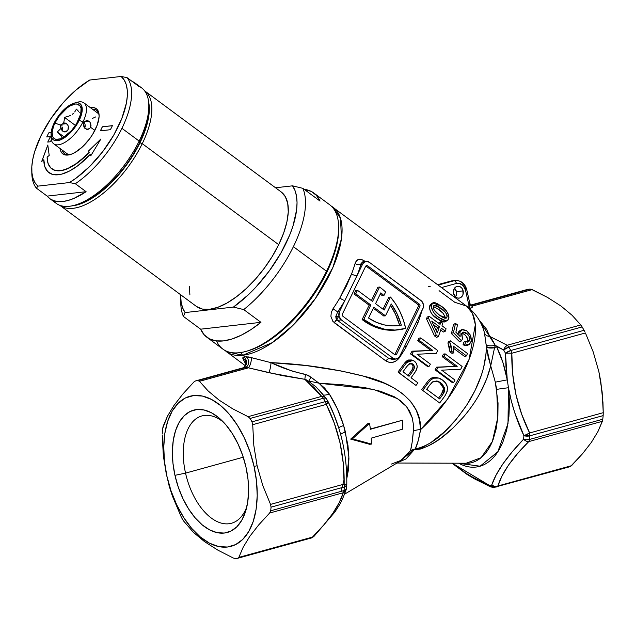 <?xml version="1.0" encoding="UTF-8"?>
<svg xmlns="http://www.w3.org/2000/svg" width="635" height="635" viewBox="0 0 635 635"><rect width="100%" height="100%" fill="white"/><g stroke="black" fill="none" stroke-linecap="round" stroke-linejoin="round"><path stroke-width="0.95" d="M71.628 205.923L80.653 203.843L89.575 199.684L98.933 193.5L108.379 185.547L117.538 176.117L126.071 165.576L133.644 154.337L139.962 142.819L144.788 131.469L147.931 120.729L149.281 111.006L148.622 101.925A69.429 30.996 126.5 0 1 139.962 142.819L142.256 143.661A71.223 31.798 -53.5 0 0 144.637 90.853A71.223 31.798 126.5 0 1 144.756 90.94A71.223 31.798 126.5 0 1 142.256 143.661L278.702 244.673A71.223 31.798 -53.5 0 0 281.202 191.96L144.756 90.94M180.61 296.458L180.761 303.022A89.773 40.084 -53.5 0 0 183.412 316.436L185.102 312.571A83.788 37.409 126.5 0 1 180.61 296.458A83.788 37.409 126.5 0 1 180.602 294.719L181.158 302.371L182.666 307.959L185.102 312.571L233.434 307.086L248.372 294.735L255.667 287.385L269.303 270.907L280.924 253L289.774 234.847L292.973 226.044L296.632 209.74L297.045 202.501L296.489 196.04L294.981 190.452L292.537 185.833L275.534 187.769L292.537 185.833A83.788 37.409 126.5 0 1 233.434 307.086L243.737 309.586L260.953 322.334A89.773 40.084 126.5 0 1 206.923 337.288A89.773 40.084 126.5 0 1 200.628 329.184L183.412 316.436A89.773 40.084 126.5 0 1 180.792 299.593M206.923 337.288L222.845 349.083A89.773 40.084 -53.5 0 0 326.541 271.224L326.827 272.288A87.979 39.283 -53.5 0 0 338.685 228.267L338.638 226.298A89.773 40.084 126.5 0 1 326.541 271.224A89.773 40.084 -53.5 0 0 329.692 204.772L313.761 192.984A89.773 40.084 126.5 0 1 320.056 201.089L302.839 188.341A89.773 40.084 126.5 0 1 293.394 246.682L326.541 271.224L293.394 246.682A89.773 40.084 126.5 0 1 243.737 309.586L260.953 322.334L250.952 329.613L241.197 335.224L231.934 339.026L223.401 340.916L215.829 340.852L209.399 338.828L204.295 334.907L200.628 329.184L260.953 322.334L200.628 329.184L183.412 316.436L185.102 312.571L233.434 307.086L243.737 309.586A89.773 40.084 -53.5 0 0 293.394 246.682A89.773 40.084 -53.5 0 0 302.839 188.341L292.537 185.833L302.839 188.341L320.056 201.089L316.397 195.366L311.285 191.445L304.173 189.333A89.773 40.084 126.5 0 1 313.761 192.984M60 205.43L196.445 306.443A71.223 31.798 -53.5 0 0 278.702 244.673L142.256 143.661A71.223 31.798 126.5 0 1 60 205.43A71.223 31.798 126.5 0 1 59.88 205.335A71.223 31.798 -53.5 0 0 142.256 143.661L139.962 142.819A69.429 30.996 126.5 0 1 71.628 205.915M281.162 191.929L285.345 196.699L287.742 203.494L288.266 212.042L286.885 222.012L283.654 233.037L278.702 244.673L272.217 256.492L264.454 268.026L255.699 278.836L246.301 288.512L236.609 296.672L227.012 303.014L217.861 307.284L209.518 309.324L202.303 309.047L196.485 306.475M189.897 294.918L189.381 286.369M338.677 228.211L338.074 237.942L336.931 244.3L332.938 257.913L330.137 265.041L323.04 279.598L309.221 301.133L292.679 320.675L280.829 331.74L274.828 336.526L262.969 344.353L257.215 347.329L247.888 350.837M246.047 351.361L247.944 350.822A87.979 39.283 -53.5 0 0 326.827 272.288L326.541 271.224A89.773 40.084 126.5 0 1 246.047 351.361A89.773 40.084 126.5 0 1 216.543 340.947M70.747 154.424A26.932 12.025 126.5 0 1 64.405 153.583A26.932 12.025 126.5 0 1 62.119 150.027A26.932 12.025 -53.5 0 0 70.739 154.424M95.313 129.508A28.13 12.557 126.5 0 1 70.096 154.615A28.13 12.557 126.5 0 1 60.119 148.55L61.19 152.035L62.849 153.916L65.143 154.932L67.993 155.043L71.287 154.234L74.898 152.551L82.518 146.82L89.686 138.732L92.758 134.175L97.274 124.912L99.092 116.618L98.885 113.244L97.941 110.561L96.29 108.672L93.988 107.656L90.392 107.664A28.13 12.557 126.5 0 1 99.108 115.435A28.13 12.557 126.5 0 1 95.313 129.508M49.744 198.58L56.197 203.359A71.819 32.067 -53.5 0 0 139.152 141.073L139.629 142.851A68.826 30.734 -53.5 0 0 148.907 108.41L148.828 105.132A71.819 32.067 126.5 0 1 139.152 141.073A71.819 32.067 -53.5 0 0 141.668 87.916L135.215 83.129A71.819 32.067 126.5 0 1 137.803 85.598L127.048 77.637A71.819 32.067 126.5 0 1 121.936 128.326L139.152 141.073L121.936 128.326A71.819 32.067 126.5 0 1 75.327 183.721L86.09 191.691A71.819 32.067 126.5 0 1 49.744 198.58A71.819 32.067 126.5 0 1 47.149 196.112L36.393 188.143L37.989 186.126A68.826 30.734 126.5 0 1 31.75 170.109A68.826 30.734 126.5 0 1 41.029 135.668A68.826 30.734 126.5 0 1 89.702 80.034L76.025 89.995L62.643 103.354L50.649 119.007L41.029 135.668L34.576 151.971L32.718 159.568L31.821 166.576L31.917 172.863L32.988 178.284L35.028 182.737L37.989 186.126L69.429 182.555L76.232 178.062L89.908 166.275L102.727 151.622L113.649 135.295L121.769 118.642L126.421 103.021L127.31 96.012L127.214 89.733L126.143 84.312L124.103 79.859L121.142 76.47L89.702 80.034L121.142 76.47A68.826 30.734 126.5 0 1 118.102 126.921A68.826 30.734 126.5 0 1 69.429 182.555L75.327 183.721A71.819 32.067 -53.5 0 0 121.936 128.326A71.819 32.067 -53.5 0 0 127.048 77.637L121.142 76.47L127.048 77.637L137.803 85.598L134.81 82.844L132.096 81.375A71.819 32.067 126.5 0 1 135.215 83.129M137.208 85.669A71.819 32.067 126.5 0 1 148.828 105.132M31.75 170.109L31.821 173.395A71.819 32.067 -53.5 0 0 36.393 188.143A71.819 32.067 126.5 0 1 31.821 171.712M92.385 109.141A26.932 12.025 126.5 0 1 96.456 110.284A26.932 12.025 126.5 0 1 99.108 116.11A26.932 12.025 -53.5 0 0 92.385 109.141M51.364 139.795L50.403 141.764L47.72 142.073L50.427 136.509L46.744 136.93L48.712 132.89L51.133 132.612L48.712 132.89L46.744 136.93L50.475 136.541L47.72 142.073L50.403 141.764L51.364 139.795M47.72 171.593L44.839 166.648L43.847 159.782L41.719 161.401L47.8 145.034L49.205 155.448L47.125 157.099A46.68 20.844 126.5 0 0 51.784 168.815L54.872 170.347L57.483 170.807L60.404 170.736L66.977 168.973L77.994 162.568L89.218 152.36L88.598 151.011L89.178 152.329A46.68 20.844 126.5 0 1 51.784 168.815L51.832 168.846A46.68 20.844 -53.5 0 0 51.832 168.846A46.68 20.844 -53.5 0 0 89.218 152.36L88.559 150.979L100.886 139.001L90.773 155.829L90.162 154.488L77.787 165.735L69.572 170.982L61.889 174.069L58.388 174.744L52.292 174.323L47.673 171.561L44.791 166.616L43.799 159.75L41.719 161.401L47.8 145.034L49.205 155.448L47.125 157.099L48.03 163.33L50.641 167.815L54.824 170.315L60.357 170.704L63.532 170.085L70.501 167.291L74.192 165.14L85.495 156.083L89.178 152.329L88.559 150.979L100.886 139.001L90.773 155.829L90.162 154.488A51.475 22.979 126.5 0 1 48.943 172.664A51.475 22.979 126.5 0 1 43.799 159.75L43.847 159.782A51.475 22.979 -53.5 0 0 48.966 172.688L48.982 172.696M102.338 126.802L112.387 125.659L110.419 129.707L100.362 130.842L102.338 126.802L112.387 125.659L110.419 129.707L100.362 130.842L102.338 126.802M148.9 108.22L147.534 120.952L144.415 131.604L139.629 142.851L133.358 154.273L125.857 165.417L117.396 175.871L108.315 185.214L98.949 193.103L89.67 199.231L77.732 204.343M74.755 205.184L77.914 204.295A68.826 30.734 -53.5 0 0 139.629 142.851L139.152 141.073A71.819 32.067 126.5 0 1 74.755 205.184A71.819 32.067 126.5 0 1 53.308 200.517M75.327 183.721L86.09 191.691L47.149 196.112L36.393 188.143L37.989 186.126L69.429 182.555L75.327 183.721M47.149 196.112L50.141 198.866L53.808 200.7L58.095 201.573L62.928 201.478L68.231 200.422L73.922 198.414L86.09 191.691L47.149 196.112M112.371 125.698L102.378 126.833L100.425 130.834L102.378 126.833L112.371 125.698M47.808 145.137L41.799 161.338L47.808 145.137M51.133 132.651L48.76 132.921L51.133 132.651M75.692 102.814A25.44 11.359 126.5 0 1 83.939 102.886A25.44 11.359 126.5 0 1 83.05 121.714A25.44 11.359 -53.5 0 0 77.367 102.243L74.208 103.132A22.447 10.017 126.5 0 1 79.224 120.309L84.122 122.507L86.265 120.539L87.63 120.507L90.106 122.333L91.011 125.659L90.583 127.286L89.598 128.564L87.717 129.373M90.829 123.92L90.583 127.286L89.598 128.564L86.693 129.334L84.217 127.5L83.653 125.897L84.122 122.507L79.224 120.309A22.447 10.017 126.5 0 1 61.944 139.216A22.447 10.017 126.5 0 1 51.062 134.39A22.447 10.017 126.5 0 1 54.086 123.166L52.522 126.833L51.07 133.445L51.991 138.279L53.316 139.787L55.142 140.597L57.42 140.684L60.047 140.041L65.961 136.7L74.732 127.667L79.224 120.309L80.78 116.642L82.232 110.022L81.312 105.188L79.994 103.688L78.161 102.878L75.89 102.791L73.263 103.434L67.35 106.775L61.333 112.395L54.086 123.166A22.447 10.017 126.5 0 1 74.208 103.132M66.58 123.682A4.493 3.707 -96.5 0 1 68.382 128.508A4.493 3.707 -96.5 0 1 65.238 131.929A4.493 3.707 -96.5 0 1 62.889 131.255L65.707 131.834L67.961 129.857L68.318 126.476L67.675 124.881L65.881 123.269L63.611 123.142L60.666 125.174L61.111 128.278L57.364 131.937L61.428 136.327L62.182 138.271L61.428 136.327L57.364 131.937L61.111 128.278L62.889 131.255A4.493 3.707 -96.5 0 1 61.111 128.278L60.452 126.817L60.666 125.174L54.928 123.071L60.666 125.174L63.611 123.142L64.206 120.285L63.611 123.142A4.493 3.707 -96.5 0 1 64.222 123.007A4.493 3.707 -96.5 0 1 66.58 123.682L61.349 124.269L66.58 123.682M62 125.532L60.936 124.317L62 125.532M62.095 130.524L62.563 127.119M84.638 128.103A4.493 3.707 83.5 0 0 84.114 122.531L84.431 122.976M88.217 129.278L85.28 128.714L84.217 127.5L83.629 124.15L84.122 122.507L86.265 120.539L88.979 121.134L84.685 121.626L88.979 121.134L90.106 122.333M78.383 120.404A20.947 9.35 126.5 0 1 59.603 139.105A20.947 9.35 126.5 0 1 54.928 123.071L59.118 116.197L67.302 107.775L70.128 105.91L75.271 104.053L77.399 104.132L80.335 106.291L81.042 108.291L80.788 113.736L76.478 123.881L71.62 130.453L63.182 137.565L60.492 138.819L55.912 139.335L54.205 138.581L52.967 137.176L52.11 132.667L53.467 126.492L54.928 123.071A20.947 9.35 126.5 0 1 71.049 105.418A20.947 9.35 126.5 0 1 81.209 109.926A20.947 9.35 126.5 0 1 78.383 120.404M90.583 127.286L94.845 130.445L90.583 127.286M51.062 134.39L51.133 137.676A25.44 11.359 -53.5 0 0 63.468 143.145A25.44 11.359 -53.5 0 0 83.05 121.714A25.44 11.359 126.5 0 1 53.673 143.772A25.44 11.359 126.5 0 1 51.197 135.906M92.392 118.451L95.663 116.927M64.468 117.348L64.206 120.285L64.468 117.348L68.588 116.229L64.468 117.348L75.454 125.484L64.468 117.348M70.453 115.427L68.588 116.229L70.453 115.427M73.557 113.276L72.12 114.443L73.557 113.276M76.398 109.109L74.724 111.974L76.398 109.109L78.788 111.546L76.398 109.109M79.748 112.609L80.391 113.395M64.167 136.969L57.364 131.937L64.167 136.969M85.074 124.579L84.717 127.952M430.165 286.409L428.601 286.575M326.215 398.423L316.087 386.921L306.872 380.048L304.816 379.309L321.707 396.375A5.985 3.342 74.6 0 1 323.35 398.264A5.985 3.342 -105.4 0 0 321.707 396.375L248.087 416.671L250.047 418.465L323.35 398.264A91.273 51.006 74.6 0 1 325.295 401.637L326.334 404.384A5.985 3.342 -105.4 0 0 325.295 401.637L251.992 421.838L252.714 424.68L326.334 404.384C338.59 429.077 344.527 455.652 344.154 484.1L344.36 486.95A5.985 3.342 -105.4 0 0 344.154 484.1L270.534 504.396L271.066 507.151L344.36 486.95A91.273 51.006 74.6 0 1 343.987 490.585A5.985 3.342 74.6 0 1 343.249 492.736A5.985 3.342 -105.4 0 0 343.987 490.585L270.685 510.786L343.987 490.585A91.273 51.006 -105.4 0 0 344.36 486.95L271.066 507.151A91.273 51.006 74.6 0 1 270.685 510.786L269.629 513.032L343.249 492.736C339.344 505.754 329.073 520.541 312.444 537.107A5.985 3.342 74.6 0 1 311.229 538.02A5.985 3.342 74.6 0 1 311.015 538.067A5.985 3.342 -105.4 0 0 311.229 538.02A5.985 3.342 -105.4 0 0 312.444 537.107L238.823 557.395L312.444 537.107L323.612 525.137L332.692 513.564L339.169 502.722L343.249 492.736L269.629 513.032L258.699 524.915L249.761 536.385L243.149 547.291L238.823 557.395L237.72 558.268A91.273 51.006 74.6 0 1 235.387 558.53L233.299 558.022L217.964 550.196L204.549 541.647L193.429 532.368L183.348 520.7A91.273 51.006 74.6 0 1 181.404 517.327L172.339 495.879L169.18 486.045L166.918 476.242A77.803 43.482 74.6 0 1 193.556 395.565A77.803 43.482 74.6 0 1 254.048 466.352L257.104 465.78L253.817 445.413L252.714 424.68L253.817 445.413L257.104 465.78L262.819 485.608L270.534 504.396L262.819 485.608L257.104 465.78L254.048 466.352A77.803 43.482 74.6 0 1 227.409 547.029A77.803 43.482 74.6 0 1 166.918 476.242L169.18 486.045L172.339 495.879L181.404 517.327A91.273 51.006 -105.4 0 0 183.348 520.7L193.429 532.368L204.549 541.647L217.964 550.196L233.299 558.022L235.387 558.53A91.273 51.006 -105.4 0 0 237.72 558.268L238.823 557.395L243.149 547.291L249.761 536.385L258.699 524.915L269.629 513.032L270.685 510.786A91.273 51.006 -105.4 0 0 271.066 507.151L270.534 504.396L344.154 484.1L343.273 463.352L340.05 442.793L334.264 423.085L326.334 404.384L252.714 424.68L251.992 421.838A91.273 51.006 -105.4 0 0 250.047 418.465A91.273 51.006 74.6 0 1 251.992 421.838L325.295 401.637A91.273 51.006 -105.4 0 0 323.35 398.264L250.047 418.465L248.087 416.671L232.688 408.805L219.186 400.185L208.177 390.977L199.469 381.317L208.177 390.977L219.186 400.185L232.688 408.805L248.087 416.671L321.707 396.375L314.23 387.675L304.816 379.309L282.107 375.571L248.46 367.816L199.469 381.317L198.009 380.635A91.273 51.006 -105.4 0 0 195.683 380.897L242.737 367.927L195.683 380.897A91.273 51.006 74.6 0 1 198.009 380.635L242.737 367.927A5.985 5.128 81.8 0 0 246.467 363.101A5.985 5.128 81.8 0 0 243.896 357.053L242.864 358.521A5.985 5.58 165.6 0 1 245.959 362.22A5.985 5.58 -14.4 0 0 242.864 358.521L245.896 364.474L242.864 358.521L242.895 357.568L245.007 356.91L242.768 355.259A2.992 2.469 -96.5 0 1 241.53 352.393A2.992 2.469 83.5 0 0 242.768 355.259L272.304 342.63L293.306 324.993L315.293 298.633L332.891 267.462L341.455 238.752L340.503 218.329L333.129 207.32A89.773 40.084 126.5 0 1 321.77 288.727A89.773 40.084 126.5 0 1 242.768 355.259L245.007 356.91L248.476 356.933L270.915 362.641L305.935 365.514L340.86 370.911L363.172 376.055L384.302 383.222L394.113 388.017L403.058 394.002L410.599 401.36L416.187 410.115L419.473 419.775L420.537 429.681A89.773 40.084 -53.5 0 0 466.566 306.11L472.361 313.158L475.345 324.596L469.114 359.339L447.469 399.209L420.537 429.681A11.97 6.818 4 0 0 413.337 431.165L413.369 424.323L412.163 417.497L409.559 411.083L405.511 405.328L400.296 400.566L394.2 396.716L380.54 391.295L365.847 387.858L342.876 384.794L318.96 383.183L308.38 375.349L292.14 371.086L270.915 362.641C302.443 363.982 333.192 368.451 363.172 376.055C391.668 382.349 421.886 400.653 420.537 429.681L418.211 440.706L415.258 449.016L419.124 448.58L423.212 446.969L430.744 442.682L444.222 432.03L456.168 419.433L466.511 405.455L475.012 390.557L481.33 375.349L483.592 367.744L486.108 353.123L486.339 346.226L484.537 333.105C481.711 322.191 475.718 313.19 466.566 306.11L331.287 206.105M495.34 487.093A5.985 4.945 -96.5 0 1 494.689 487.212A5.985 4.945 -96.5 0 1 490.545 485.323A88.281 49.332 74.6 0 1 489.41 485.426A5.985 4.929 85.8 0 0 493.355 487.339M339.447 311.666L337.709 311.864L335.78 316.532L338.971 316.166A5.985 4.945 -96.5 0 1 339.447 311.666L344.876 300.538A93.964 41.958 126.5 0 1 337.709 311.864L339.447 311.666L338.971 316.166L335.78 316.532L336.098 318.651L337.391 320.342L341.289 319.905A5.985 4.945 -96.5 0 1 338.971 316.166L341.289 319.905L337.391 320.342L389.041 358.584L392.692 359.426L389.041 358.584L392.946 358.14L389.041 358.584A4.191 1.873 -53.5 0 0 385.882 360.926L332.907 321.445L330.906 316.349L331.295 312.468L332.97 308.824A89.773 40.084 -53.5 0 0 339.82 298.005L346.464 285.98L351.576 273.891A89.773 40.084 -53.5 0 0 355.092 263.454L356.481 260.802L358.664 259.397L361.402 259.429L364.347 260.898A4.191 1.873 -53.5 0 0 364.284 261.636A4.191 1.873 126.5 0 1 364.347 260.898C359.783 258.096 356.695 258.945 355.092 263.454A4.191 2.413 -164 0 0 360.855 264.374A93.964 41.958 126.5 0 1 357.18 275.296L362.601 264.176L360.855 264.374L362.601 264.176A5.985 4.945 -96.5 0 1 366.228 261.414A5.985 4.945 -96.5 0 1 369.364 262.311L421.021 300.553A5.985 4.945 -96.5 0 1 422.862 308.793L417.433 319.913L423.259 307.745L423.339 304.284L421.807 301.268L369.364 262.311L366.562 261.39L363.871 262.485L362.601 264.176L339.447 311.666M454.112 287.901L456.43 291.64L463.137 290.878A5.985 4.945 -96.5 0 1 459.026 298.14A5.985 4.945 -96.5 0 1 453.565 293.513L454.049 289.012L455.319 287.322L457.049 286.369L459.923 286.615L461.605 287.861L462.788 289.766L463.05 294.338L462.089 296.307L459.653 298.021L457.724 298.085L455.89 297.243L453.565 293.513A5.985 4.945 -96.5 0 1 457.676 286.25A5.985 4.945 -96.5 0 1 463.137 290.878L456.43 291.64A5.985 4.945 83.5 0 0 454.501 288.226M223.576 422.259A55.666 31.107 -105.4 0 0 191.206 423.632A55.666 31.107 -105.4 0 0 185.539 473.123L174.958 475.329A63.444 35.457 74.6 0 1 182.356 417.743A63.444 35.457 74.6 0 1 221.059 419.759A63.444 35.457 74.6 0 1 246.007 467.265L248.015 479.393L248.587 491.204L247.69 502.253L245.364 512.112L241.697 520.398L236.831 526.804L230.949 531.074L224.29 533.051L217.091 532.646L209.645 529.892L202.224 524.883L195.128 517.811L188.619 508.96L182.943 498.658L178.332 487.299L174.958 475.329L172.95 463.209L172.379 451.39L173.276 440.341L175.601 430.482L179.268 422.196L184.134 415.79L190.016 411.52L196.683 409.543L203.875 409.948L211.328 412.702L218.742 417.711L225.846 424.783L232.354 433.642L238.022 443.944L242.633 455.295L246.007 467.265A63.444 35.457 74.6 0 1 245.975 510.135A63.444 35.457 74.6 0 1 210.439 530.296A63.444 35.457 74.6 0 1 174.958 475.329L185.539 473.123A55.666 31.107 74.6 0 1 201.914 415.925A55.666 31.107 74.6 0 1 223.576 422.267M243.268 457.208L185.539 473.123L243.268 457.208M602.528 420.648L598.019 431.419L591.407 442.325L582.47 453.803L570.476 466.503M603.218 414.504L603.147 415.615A91.273 51.006 74.6 0 1 602.766 419.251A91.273 51.006 -105.4 0 0 603.147 415.615L529.844 435.816A91.273 51.006 74.6 0 1 529.463 439.46L602.766 419.251L529.463 439.46A91.273 51.006 -105.4 0 0 529.844 435.816L603.147 415.615L603.25 412.679L529.63 432.975L521.7 414.274L515.914 394.565L512.691 374.007L511.81 353.258L585.43 332.962L593.185 351.869L598.853 371.57L600.805 381.73L602.948 402.392L603.25 412.679L529.63 432.975C517.374 408.281 511.429 381.706 511.81 353.258L585.43 332.962L593.185 351.869L598.853 371.57L602.155 392.065L603.25 412.679M584.914 331.891L584.073 330.303L584.914 331.891M581.573 326.033L582.128 326.93A91.273 51.006 74.6 0 1 584.073 330.303A91.273 51.006 -105.4 0 0 582.128 326.93L508.825 347.131A91.273 51.006 74.6 0 1 510.778 350.504L584.073 330.303L510.778 350.504A91.273 51.006 -105.4 0 0 508.825 347.131L582.128 326.93L580.811 324.953L507.19 345.249L489.656 336.375L486.664 329.359L478.83 319.588M531.281 289.258L547.584 297.474L561.086 306.094L572.095 315.301L580.811 324.953L507.19 345.249L489.656 336.375A5.985 5.175 -15.8 0 1 484.465 332.811M528.923 289.203A91.273 51.006 74.6 0 1 530.09 289.1A91.273 51.006 -105.4 0 0 528.923 289.203A91.273 51.006 -105.4 0 0 527.764 289.362L470.773 305.07L527.764 289.362A91.273 51.006 74.6 0 1 528.923 289.203M394.732 354.655A1.794 1.484 83.5 0 0 395.018 354.235L396.7 354.044L395.018 354.235L418.171 306.753L419.846 306.562L396.7 354.044A1.794 1.484 -96.5 0 1 394.668 354.608L343.019 316.365A1.794 1.484 -96.5 0 1 342.463 313.896L365.609 266.406A1.794 1.484 -96.5 0 1 367.641 265.851L365.966 266.033A1.794 1.484 83.5 0 0 365.903 265.994M331.335 206.153A89.773 40.084 126.5 0 1 333.129 207.32M438.579 378.071L432.284 377.722L433.586 378.19C436.912 377.301 439.912 377.944 442.579 380.119L445.572 383.064L447.405 387.04L447.127 391.66L444.897 395.891A92.773 41.418 -53.5 0 1 439.674 402.971L422.688 390.398L439.674 402.971A92.773 41.418 -53.5 0 0 444.897 395.891C448.889 389.438 448.119 384.175 442.579 380.119L438.579 378.071L433.586 378.19L430.403 380.254L429.165 379.69L432.284 377.722L433.586 378.19L430.403 380.254L427.688 383.643L426.529 382.961L429.165 379.69L430.403 380.254L427.688 383.643A92.773 41.418 126.5 0 1 422.688 390.398L421.696 389.501L422.688 390.398A92.773 41.418 -53.5 0 0 427.688 383.643L426.529 382.961A89.773 40.084 126.5 0 1 421.696 389.501A89.773 40.084 -53.5 0 0 426.529 382.961L429.165 379.69L431.443 378.063L434.665 377.309L437.856 377.896M451.223 366.641L436.634 367.149L457.208 366.331L443.873 356.457A92.773 41.418 -53.5 0 0 445.111 353.854A92.773 41.418 126.5 0 1 443.873 356.457L442.19 356.656A89.773 40.084 -53.5 0 0 443.397 354.132A89.773 40.084 126.5 0 1 442.19 356.656L455.39 366.427L442.19 356.656L443.873 356.457L457.208 366.331L438.134 367.3A92.773 41.418 126.5 0 1 436.499 370.094L435.062 369.848L436.499 370.094A92.773 41.418 -53.5 0 0 438.134 367.3L436.634 367.149A89.773 40.084 126.5 0 1 435.062 369.848L452.041 382.421L453.485 382.667L452.041 382.421L435.062 369.848A89.773 40.084 -53.5 0 0 436.634 367.149L449.596 366.72M459.089 369.403L453.43 369.594L460.764 369.221A92.773 41.418 -53.5 0 0 462.097 366.427L445.111 353.854L443.397 354.132L445.111 353.854L462.097 366.427A92.773 41.418 -53.5 0 1 460.764 369.221L459.089 369.403M447.929 343.067A89.773 40.084 -53.5 0 0 448.485 341.543A89.773 40.084 126.5 0 1 447.929 343.067L449.802 342.424L451.763 351.409L453.779 352.893L453.239 346.083L466.527 355.917L464.669 356.537L453.668 348.393L464.669 356.537L466.527 355.917A92.773 41.418 -53.5 0 0 467.423 353.473L450.374 340.844L448.485 341.543L450.374 340.844A92.773 41.418 126.5 0 1 449.802 342.424A92.773 41.418 -53.5 0 0 450.374 340.844L467.423 353.473A92.773 41.418 -53.5 0 1 466.527 355.917L453.239 346.083L453.779 352.893L451.985 353.354L449.969 351.861L449.509 347.345L447.929 343.067L449.802 342.424L450.326 343.448L451.35 346.781L451.763 351.409L449.969 351.861L451.763 351.409L453.779 352.893L451.985 353.354L449.969 351.861L447.929 343.067M467.416 345.392L463.058 344.853L463.558 342.321L465.542 341.344L463.558 342.321L463.058 344.853L465.018 343.956L469.249 344.495L471.384 341.36L470.329 335.034L466.59 330.676L461.581 329.66L459.97 332.248L460.153 336.582L455.859 332.184A92.773 41.418 -53.5 0 0 457.446 324.842L455.454 323.366L453.414 324.636A89.773 40.084 126.5 0 1 451.39 333.542A89.773 40.084 -53.5 0 0 453.414 324.636L455.454 323.366A92.773 41.418 126.5 0 1 453.366 332.573L461.558 340.884L462.439 338.868L461.669 334.216L462.844 332.327L466.36 333.145C468.813 334.986 469.916 337.304 469.67 340.098L468.519 341.757L465.542 341.344L465.018 343.956L463.058 344.853L466.169 345.757L468.574 344.36M457.811 334.32L458.541 331.859L460.391 330.565M467.122 342.336L467.662 341.193C467.884 338.471 466.773 336.201 464.328 334.359L466.36 333.145L464.844 332.28L463.399 332.113L461.915 333.454L462.439 338.868L461.558 340.884L453.366 332.573L451.39 333.542L459.605 341.797L461.558 340.884L459.605 341.797L451.39 333.542L453.366 332.573A92.773 41.418 -53.5 0 0 455.454 323.366L457.446 324.842A92.773 41.418 -53.5 0 1 455.859 332.184L460.153 336.582L459.97 332.248L457.954 333.359L459.97 332.248L462.383 329.335L466.59 330.676L470.725 335.836L471.519 340.646L469.114 344.559L465.018 343.956L465.542 341.344C467.598 342.487 468.971 342.074 469.67 340.098L467.662 341.193L467.693 339.376L465.796 335.693L463.574 333.859L461.375 333.304M412.869 360.418L411.48 359.981L405.495 361.974L406.733 362.537L404.471 365.458L403.304 364.8L405.495 361.974L406.733 362.537C409.289 359.886 411.909 359.474 414.599 361.307L416.52 363.545L417.251 366.593L416.409 369.8L414.711 372.689A92.773 41.418 -53.5 0 1 411.043 377.762L417.949 382.873A92.773 41.418 -53.5 0 1 415.996 385.445L399.018 372.872A92.773 41.418 -53.5 0 0 404.471 365.458A92.773 41.418 126.5 0 1 399.018 372.872L398.018 371.975A89.773 40.084 -53.5 0 0 403.304 364.8A89.773 40.084 126.5 0 1 398.018 371.975L415.996 385.445A92.773 41.418 -53.5 0 0 417.949 382.873L411.043 377.762A92.773 41.418 -53.5 0 0 414.711 372.689C418.005 368.316 417.965 364.522 414.599 361.307L412.869 360.418L406.733 362.537L404.471 365.458L403.304 364.8L406.329 361.164L408.249 360.005L411.393 359.95M429.53 350.576L412.067 351.179L432.737 350.417L419.402 340.543A92.773 41.418 -53.5 0 0 420.68 337.923A92.773 41.418 126.5 0 1 419.402 340.543L417.751 340.685A89.773 40.084 -53.5 0 0 418.989 338.153A89.773 40.084 126.5 0 1 417.751 340.685L431.014 350.504L417.751 340.685L419.402 340.543L432.737 350.417L413.528 351.385A92.773 41.418 126.5 0 1 411.869 354.171L410.456 353.87L411.869 354.171A92.773 41.418 -53.5 0 0 413.528 351.385L412.067 351.179A89.773 40.084 126.5 0 1 410.456 353.87L427.442 366.443L428.847 366.744L427.442 366.443L410.456 353.87A89.773 40.084 -53.5 0 0 412.067 351.179L427.903 350.663M434.65 353.433L436.301 353.298A92.773 41.418 -53.5 0 0 437.666 350.504L420.68 337.923L418.989 338.153L420.68 337.923L437.666 350.504A92.773 41.418 -53.5 0 1 436.301 353.298L434.65 353.433M443.413 332.018L440.69 330.002L443.413 332.018L445.349 331.168A92.773 41.418 -53.5 0 0 446.064 328.787L442 325.779A92.773 41.418 -53.5 0 0 442.706 323.199L440.801 321.786L438.809 322.794A89.773 40.084 126.5 0 1 438.674 323.318A89.773 40.084 -53.5 0 0 438.809 322.794L440.801 321.786A92.773 41.418 126.5 0 1 440.087 324.366L429.085 316.214L427.117 317.143A89.773 40.084 126.5 0 1 426.561 319.016A89.773 40.084 -53.5 0 0 427.117 317.143L429.085 316.214A92.773 41.418 126.5 0 1 428.506 318.151L436.356 335.328L438.261 336.748A92.773 41.418 -53.5 0 0 441.285 328.152L445.349 331.168L443.413 332.018M434.507 335.907L426.561 319.016L428.506 318.151A92.773 41.418 -53.5 0 0 429.085 316.214L440.087 324.366A92.773 41.418 -53.5 0 0 440.801 321.786L442.706 323.199A92.773 41.418 -53.5 0 1 442 325.779L446.064 328.787A92.773 41.418 -53.5 0 1 445.349 331.168L441.285 328.152A92.773 41.418 -53.5 0 1 438.261 336.748L436.42 337.32L434.507 335.907L436.356 335.328L434.507 335.907L426.561 319.016L428.506 318.151L436.356 335.328L438.261 336.748L436.42 337.32L434.507 335.907M446.016 321.231L443.881 322.032L440.674 321.024L432.792 314.992L430.49 311.745L429.411 308.11L429.911 305.189L431.8 303.99M421.672 310.856L421.378 312.531A89.773 40.084 126.5 0 1 417.862 322.969L406.106 347.083A89.773 40.084 126.5 0 1 399.256 357.902L396.454 360.712L392.922 362.267L389.191 362.355L385.882 360.926A4.191 1.873 126.5 0 1 389.041 358.584L337.391 320.342A4.191 1.873 -53.5 0 0 334.232 322.683A4.191 1.873 126.5 0 1 337.391 320.342L335.78 316.532L337.709 311.864L332.97 308.824L337.709 311.864A93.964 41.958 126.5 0 0 344.876 300.538A4.191 0.873 30.4 0 1 339.82 298.005A4.191 0.873 -149.6 0 0 344.876 300.538L357.18 275.296A4.191 1.976 21.1 0 1 351.576 273.891A4.191 1.976 -158.9 0 0 357.18 275.296A93.964 41.958 126.5 0 0 360.855 264.374A4.191 2.413 16 0 1 355.092 263.454A89.773 40.084 -53.5 0 1 351.576 273.891L339.82 298.005A89.773 40.084 -53.5 0 1 332.97 308.824M405.13 345.154L399.709 356.275A5.985 4.945 -96.5 0 1 396.081 359.037A5.985 4.945 -96.5 0 1 392.946 358.14L341.289 319.905L392.946 358.14L395.748 359.061L398.439 357.965L399.709 356.275L417.433 319.913L405.13 345.154M412.258 417.846L406.844 406.94L397.573 398.685L373.475 389.422L318.96 383.183L324.596 388.064L329.271 393.922L337.439 409.003L343.646 425.529L347.972 445.397L348.94 458.391L348.298 470.543L346.742 478.861L348.885 456.787L345.416 431.983A11.97 1.651 -15.1 0 0 340.709 434.523A11.97 1.651 164.9 0 1 345.416 431.983L343.646 425.529A11.97 0.754 -18 0 0 338.693 427.728A11.97 0.754 162 0 1 343.646 425.529C340.185 414.091 335.391 403.558 329.271 393.922A11.97 3.945 -33.8 0 1 323.54 394.954A11.97 3.945 146.2 0 0 329.271 393.922L318.96 383.183L308.816 381.016L318.96 383.183L310.904 377.142L308.816 381.016L310.904 377.142L305.467 374.34L304.816 379.309L268.788 372.689L248.46 367.816L245.062 367.665L198.009 380.635L199.469 381.317L248.46 367.816L242.737 367.927L242.935 368.443L242.737 367.927A5.985 5.128 -98.2 0 0 246.467 363.101A5.985 5.128 -98.2 0 0 243.896 357.053L246.221 356.791A5.985 4.739 -95 0 1 248.547 362.863A5.985 4.739 -95 0 1 245.062 367.665A5.985 4.739 85 0 0 248.547 362.863A5.985 4.739 85 0 0 246.221 356.791L251.182 357.576A5.985 1.762 -74.5 0 1 250.762 362.831A5.985 1.762 -74.5 0 1 248.46 367.816A5.985 1.762 105.5 0 0 250.762 362.831A5.985 1.762 105.5 0 0 251.182 357.576L270.915 362.641A5.985 1.072 -78.4 0 1 268.788 372.689A5.985 1.072 101.6 0 0 270.915 362.641C281.988 367.959 293.505 371.856 305.467 374.34L304.816 379.309M340.765 434.777L342.543 441.96M478.822 319.58L495.236 345.329L503.595 349.948A88.281 49.332 74.6 0 1 505.476 353.211A88.281 49.332 -105.4 0 0 503.595 349.948L496.499 346.448L502.888 362.418L507.254 379.865L505.96 366.554L505.476 353.211A5.985 1.992 -29.2 0 1 510.778 350.504A5.985 3.342 74.6 0 1 511.81 353.258A5.985 3.342 -105.4 0 0 510.778 350.504L505.476 353.211A5.985 0.476 0.2 0 1 511.81 353.258A5.985 0.476 -179.8 0 0 505.476 353.211L507.254 379.865L508.468 387.755L509.5 402.471L508.905 416.758L506.706 430.014L502.944 441.897C499.745 449.548 495.895 455.43 491.403 459.542C486.648 463.923 481.497 466.431 475.94 467.058C470.384 467.709 464.677 466.455 458.827 463.296M452.485 463.304L466.058 473.289L473.369 477.568L489.41 485.426A88.281 49.332 -105.4 0 0 490.545 485.323A88.281 49.332 -105.4 0 0 491.665 485.172L496.125 475.004L502.928 463.86L512.223 451.818L523.55 439.245A88.281 49.332 -105.4 0 0 523.923 435.729L514.66 412.456L511.135 400.288L508.468 387.755C511.572 404.685 516.723 420.68 523.923 435.729A5.985 1.31 -25.7 0 0 529.63 432.975A5.985 3.342 74.6 0 1 529.844 435.816L529.63 432.975L523.923 435.729L529.844 435.816A5.985 2.754 -175 0 1 523.923 435.729A88.281 49.332 74.6 0 1 523.55 439.245A5.985 2.937 6.9 0 0 529.463 439.46A5.985 3.342 74.6 0 1 528.725 441.611L602.345 421.315L598.019 431.419L591.407 442.325L582.47 453.803L571.54 465.685L497.919 485.973L501.999 475.988L508.476 465.145L517.557 453.573L528.725 441.611L602.345 421.315L602.766 419.251M242.768 355.259A89.773 40.084 126.5 0 1 226.29 351.631L242.768 355.259M397.089 329.986L393.327 330.263L382.484 329.279L371.935 325.668L362.133 319.572L363.807 319.381L373.61 325.477L384.159 329.089L395.002 330.073L405.686 328.39L403.281 319.73L399.899 311.515L395.613 303.911L390.501 297.053L388.826 297.243L383.008 309.189L388.826 297.243L390.501 297.053A64.04 52.903 -96.5 0 1 405.686 328.39A64.04 52.903 -96.5 0 1 398.51 329.819A64.04 52.903 -96.5 0 1 363.807 319.381L370.824 304.983L355.759 293.83L357.481 290.298L372.547 301.45L379.563 287.052A64.04 52.903 -96.5 0 1 385.651 291.989A64.04 52.903 83.5 0 0 379.563 287.052L377.888 287.242L371.388 300.585L377.888 287.242L379.563 287.052L372.547 301.45L357.481 290.298L355.759 293.83L354.084 294.021L355.806 290.481L357.481 290.298L355.806 290.481L354.084 294.021L355.759 293.83L370.824 304.983L369.149 305.173L354.084 294.021L369.149 305.173L362.133 319.572L363.807 319.381L370.824 304.983L369.149 305.173L362.133 319.572A64.04 52.903 83.5 0 0 396.835 330.01A64.04 52.903 83.5 0 0 397.661 329.906M365.966 266.033L367.641 265.851L419.291 304.086L417.616 304.276L365.966 266.033L417.616 304.276L419.291 304.086A1.794 1.484 -96.5 0 1 419.846 306.562L418.171 306.753A1.794 1.484 83.5 0 0 417.616 304.276L418.314 305.395L418.171 306.753L395.018 354.235M380.841 292.846L375.563 303.681L380.841 292.846A59.849 49.443 -96.5 0 1 383.921 295.545L382.246 295.735A59.849 49.443 83.5 0 0 380.294 293.981A59.849 49.443 -96.5 0 1 382.246 295.735L383.921 295.545L385.651 291.989L383.921 295.545A59.849 49.443 -96.5 0 0 380.841 292.846M390.501 297.053L384.167 310.055L375.563 303.681L384.167 310.055L390.501 297.053M385.461 315.817L383.786 316.008L385.461 315.817L373.84 307.213L385.461 315.817L391.247 303.951L385.461 315.817M373.324 308.269L383.786 316.008L373.324 308.269M368.554 318.048L373.84 307.213L368.554 318.048A59.849 49.443 -96.5 0 0 398.042 325.66A59.849 49.443 -96.5 0 0 401.312 325.152L392.954 325.914L384.548 324.961L376.341 322.31L368.554 318.048M397.2 325.747A59.849 49.443 83.5 0 0 399.637 325.342A59.849 49.443 83.5 0 0 390.501 305.475L395.478 314.174L399.637 325.342M391.247 303.951A59.849 49.443 -96.5 0 1 401.312 325.152L397.153 313.984L391.247 303.951M471.289 305.252A2.992 2.429 95 0 0 472.035 305.189A2.992 2.429 -85 0 1 471.321 305.26A2.992 2.469 85.8 0 0 471.71 305.189A91.273 51.006 74.6 0 0 471.178 305.237A91.273 51.006 74.6 0 1 471.71 305.189L530.09 289.1L471.71 305.189A5.985 3.342 74.6 0 1 472.035 305.189L472.615 306.03L532.186 289.608L547.584 297.474L561.086 306.094L572.095 315.301L580.811 324.953M391.477 464.05L401.891 460.05L410.464 450.85L412.107 442.531L413.337 431.165A11.97 6.818 -176 0 1 420.537 429.681C419.179 437.975 417.417 444.421 415.258 449.016C437.134 444.063 453.66 423.736 466.511 405.455C479.647 385.032 486.251 365.292 486.339 346.226L484.426 332.692M370.395 428.99L402.677 420.172L402.788 429.125L371.253 438.134L371.435 444.087L369.633 444.294L350.663 439.095L367.871 423.585L350.663 439.095L369.633 444.294L371.435 444.087L362.291 441.5L352.361 438.904L350.663 439.095L352.361 438.904L369.554 423.394L367.871 423.585L369.554 423.394L370.435 429.268L402.677 420.172L370.395 428.99M439.063 290.655L454.771 302.284L466.566 306.11M469.702 303.347L471.329 305.26A2.992 2.469 -94.2 0 0 471.71 305.189A5.985 3.342 74.6 0 1 472.035 305.189L472.615 306.03A2.992 2.603 -10.8 0 1 469.971 304.054L469.876 305.284L469.043 305.951L465.526 290.219L469.043 305.951L469.971 304.054A2.992 2.603 169.2 0 0 472.615 306.03L470.448 308.372A2.992 1.675 74.6 0 1 469.043 305.951L467.074 306.491L469.043 305.951A2.992 1.675 -105.4 0 0 470.448 308.372L472.186 307.427L472.615 306.03L532.186 289.608L530.09 289.1M166.624 476.052L163.338 455.684L162.227 434.951L163.338 455.684L166.624 476.052M163.131 426.315L167.442 416.258L173.974 405.447L182.967 393.883L193.937 381.945L182.967 393.883L173.974 405.447L167.442 416.258L162.719 428.379A91.273 51.006 -105.4 0 0 162.338 432.014A91.273 51.006 74.6 0 1 162.719 428.379L163.131 426.315M328.279 402.058L328.001 401.622L328.279 402.058A5.985 1.31 154.3 0 1 328.374 402.177A5.985 1.31 154.3 0 1 326.334 404.384L328.279 402.058L333.947 414.75L338.717 427.847M162.243 433.753L162.338 432.014L162.243 433.753M194.627 381.357L195.683 380.897L194.627 381.357M166.918 476.242L171.053 490.926L176.713 504.849L183.666 517.485L191.651 528.344L200.358 537.012L209.455 543.155L218.591 546.537L227.409 547.029L235.585 544.608L242.792 539.377L248.761 531.519L253.262 521.351L256.111 509.262L257.215 495.713L256.516 481.219L254.048 466.352L249.912 451.675L244.253 437.745L237.299 425.109L229.322 414.25L220.615 405.582L211.518 399.439L202.382 396.057L193.556 395.565L185.38 397.986L178.173 403.225L172.204 411.075L167.703 421.243L164.854 433.332L163.759 446.881L164.449 461.375L166.918 476.242M406.035 458.907L397.859 462.526L414.131 449.842L406.035 458.907M397.018 463.026L468.511 463.233C473.702 462.645 478.449 460.311 482.767 456.224C486.862 452.358 490.291 446.865 493.054 439.745L496.221 428.673L497.896 416.33L498.046 403.05L495.324 382.151L490.712 365.887L486.656 378.952L480.631 392.009C476.607 399.78 470.924 408.059 463.598 416.854L452.985 428.03L441.23 437.856L434.88 442.174L428.141 445.968L420.997 448.937L414.131 449.842A11.97 8.565 102.6 0 1 415.258 449.016A11.97 10.612 17.6 0 0 410.464 450.85A11.97 8.826 -148 0 1 414.131 449.842A11.97 8.826 32 0 0 410.464 450.85C411.686 446.326 412.647 439.761 413.337 431.165M246.856 506.698A55.666 31.107 74.6 0 1 231.497 523.24A55.666 31.107 74.6 0 1 185.539 473.123A55.666 31.107 -105.4 0 0 215.424 520.7A55.666 31.107 -105.4 0 0 246.848 506.698M338.955 316.174L334.597 322.223M444.786 388.414L444.294 391.962L442.682 394.708A92.773 41.418 126.5 0 1 439.618 398.915L426.641 389.311A92.773 41.418 -53.5 0 0 429.665 385.167L432.895 381.651L436.817 380.968L438.896 381.691L442.166 384.04L444.786 388.414M441.523 394.025L443.595 388.382L444.865 388.906L442.682 394.708L441.523 394.025A89.773 40.084 126.5 0 1 438.563 398.097L426.641 389.311A92.773 41.418 -53.5 0 0 429.665 385.167L432.387 381.992L437.896 381.262L440.769 382.873L444.865 388.906L443.595 388.382L439.46 382.421L440.769 382.873L437.229 381.056L440.865 383.58L443.063 386.54L443.532 389.898L441.523 394.025L442.682 394.708A92.773 41.418 -53.5 0 1 439.618 398.915L438.563 398.097A89.773 40.084 -53.5 0 0 441.523 394.025M426.664 389.287L438.563 398.097L426.664 389.287M441.666 370.181L460.764 369.221L441.666 370.181L455.009 380.063L441.666 370.181M453.485 382.667A92.773 41.418 -53.5 0 0 455.009 380.063A92.773 41.418 -53.5 0 1 453.485 382.667L436.499 370.094L453.485 382.667M467.376 341.971L467.662 341.193L469.67 340.098L469.051 336.28L466.36 333.145L464.328 334.359L462.002 333.28M457.827 334.193L459.502 330.914L461.581 329.66M371.435 444.087L371.253 438.134L402.788 429.125L402.677 420.172L370.435 429.268L369.554 423.394L352.361 438.904L371.435 444.087M465.526 290.219L463.233 285.694L459.295 283.361L456.398 283.456L441.508 287.56L456.398 283.456A8.977 7.414 -96.5 0 1 465.526 290.219L466.773 289.758L465.526 290.219M455.493 296.926A5.985 4.945 83.5 0 0 456.43 291.64L456.351 295.092L455.39 297.069M452.08 280.86A11.97 9.89 -96.5 0 0 450.715 281.115A2.992 1.675 -105.4 0 0 450.572 281.146A2.992 1.675 74.6 0 1 450.715 281.115L437.666 284.71L450.715 281.115L454.073 280.733L438.198 285.107L454.073 280.733A11.97 9.89 -96.5 0 1 455.327 280.495A11.97 9.89 -96.5 0 1 466.241 289.75L466.773 289.75C464.987 283.512 461.169 280.424 455.327 280.495L451.969 280.868A11.97 9.89 83.5 0 0 450.715 281.115L454.073 280.733A2.992 1.675 74.6 0 1 456.398 283.456A2.992 1.675 -105.4 0 0 454.073 280.733A11.97 9.89 83.5 0 1 455.43 280.479M361.045 263.525L360.855 264.374L362.839 261.803L361.045 263.525M365.609 266.406L366.514 265.613L367.641 265.851L419.291 304.086L419.989 305.205L419.846 306.562L396.7 354.044L395.795 354.838L394.668 354.608L343.019 316.365L342.321 315.246L342.463 313.896L365.609 266.406M412.361 363.807L414.369 366.419L413.806 369.387L412.742 371.173A92.773 41.418 126.5 0 1 409.043 376.277L402.971 371.785A92.773 41.418 -53.5 0 0 406.63 366.728L409.559 363.672L412.361 363.807M411.083 363.307L413.107 365.895L412.591 368.784L411.559 370.522A89.773 40.084 -53.5 0 1 407.987 375.46L409.043 376.277A92.773 41.418 -53.5 0 0 412.742 371.173L411.559 370.522C413.623 367.903 413.631 365.609 411.591 363.633L412.869 364.133C414.917 366.101 414.869 368.451 412.742 371.173L411.559 370.522A89.773 40.084 126.5 0 1 407.987 375.46L402.971 371.785A92.773 41.418 -53.5 0 0 406.63 366.728L408.488 364.363L411.988 363.633L412.869 364.133L411.321 363.45M417.06 354.259L436.301 353.298L417.06 354.259L430.403 364.141L417.06 354.259M428.847 366.744A92.773 41.418 -53.5 0 0 430.403 364.141A92.773 41.418 -53.5 0 1 428.847 366.744L411.869 354.171L428.847 366.744M437.269 332.915L431.721 321.072L439.372 326.739A92.773 41.418 126.5 0 1 437.269 332.915A92.773 41.418 -53.5 0 0 439.372 326.739L437.428 327.589L433.435 324.636L437.428 327.589A89.773 40.084 126.5 0 1 436.348 330.883A89.773 40.084 -53.5 0 0 437.428 327.589L439.372 326.739L431.721 321.072L437.269 332.915M447.437 320.532L444.309 322.024L436.999 318.691C432.189 315.659 429.689 311.602 429.498 306.507L430.641 304.34L432.737 302.943L431.546 305.229L429.498 306.507L431.546 305.229C431.705 310.459 434.189 314.579 439.007 317.595L446.326 320.881L447.437 320.532L448.889 318.064C448.485 312.991 445.849 308.967 440.976 305.991L432.737 302.943M444.309 322.024L446.326 320.881L444.309 322.024M436.999 318.691L439.007 317.595L436.999 318.691M442.69 319.929L446.326 320.881L448.048 320.024L448.969 317.278L448.556 314.642L446.564 311.158L443.857 308.316L438.031 303.998L435.142 302.736C433.165 302.212 431.967 303.046 431.546 305.229L431.76 308.721L433.562 312.341L437.563 316.476L442.69 319.929M439.658 307.364L445.913 312.88L447.143 315.547L446.77 317.746L444.992 318.31L441.706 316.778L436.626 312.896L434.308 310.301L433.221 307.292L433.983 305.276L436.396 305.395L439.658 307.364M445.079 318.318L445.127 318.079C444.389 314.404 442.238 311.555 438.674 309.539L440.738 308.142C444.317 310.158 446.461 313.039 447.175 316.794L445.127 318.079L447.175 316.794L446.405 318.064L439.531 315.27L434.038 309.864L433.268 306.53L433.999 305.268L440.738 308.142L438.674 309.539L433.292 306.411M445.072 318.341L444.905 316.206L442.905 313.118L437.594 308.753L433.276 306.411M484.545 333.105L484.449 332.764A5.985 5.175 164.2 0 0 489.656 336.375L492.53 340.209L495.236 345.329A5.985 1.627 -4.4 0 1 486.243 344.71A5.985 1.627 175.6 0 0 495.236 345.329L494.721 347.178A5.985 1.611 -3 0 1 486.339 346.226A5.985 1.611 177 0 0 494.721 347.178L495.236 345.329L496.499 346.448A11.97 4.62 -26.5 0 1 494.538 347.774L494.721 347.178L494.538 347.774A11.97 4.62 153.5 0 0 496.499 346.448C501.452 356.664 505.039 367.8 507.254 379.865L508.468 387.755L508 423.537L497.808 451.81L480.1 466.201L458.899 463.344M503.595 349.948A5.985 3.024 -65.6 0 1 507.19 345.249A5.985 3.342 74.6 0 1 508.825 347.131A5.985 3.342 -105.4 0 0 507.19 345.249L505.166 347.083L503.595 349.948L508.825 347.131A5.985 2.199 149.2 0 0 503.595 349.948M526.177 441.087L528.725 441.611A5.985 3.342 -105.4 0 0 529.463 439.46L526.598 439.753L523.55 439.245L526.177 441.087M528.725 441.611A5.985 3.445 -135.2 0 1 523.55 439.245C506.77 456.716 496.141 472.019 491.665 485.172A5.985 5.231 17.8 0 0 497.919 485.973C501.825 472.964 512.096 458.176 528.725 441.611M494.713 487.212L570.016 466.685L571.54 465.685L497.919 485.973A5.985 3.342 74.6 0 1 496.713 486.894A5.985 3.342 74.6 0 1 496.499 486.934A5.985 3.342 -105.4 0 0 496.713 486.894A5.985 3.342 -105.4 0 0 497.919 485.973L494.736 486.37L491.665 485.172A5.985 4.953 81.2 0 0 495.983 487.045A5.985 4.953 81.2 0 0 496.499 486.934A5.985 4.953 -98.8 0 1 496.014 487.037A5.985 4.953 -98.8 0 1 491.665 485.172A88.281 49.332 74.6 0 1 490.545 485.323A5.985 4.945 83.5 0 0 494.689 487.212L490.466 486.815A5.985 3.024 -65.6 0 1 489.41 485.426L489.855 486.331M493.308 487.339A5.985 4.929 -94.2 0 1 489.41 485.426L452.501 463.312M245.928 362.101L245.928 362.101C245.396 366.085 244.284 368.038 242.578 367.959L195.683 380.897M328.001 401.622L325.295 401.637A5.985 1.992 -29.2 0 1 328.2 401.844L326.303 398.542A5.985 2.199 149.2 0 0 323.35 398.264L325.445 398.05L326.398 398.796A5.985 2.199 149.2 0 0 326.295 398.534L324.572 396.867L321.707 396.375A5.985 4.81 -37.1 0 1 325.922 397.986M326.088 398.312L326.398 398.796M344.154 484.1A5.985 0.476 0.2 0 1 346.781 484.505A5.985 0.476 0.2 0 1 346.726 484.568L344.154 484.1M346.702 485.291L346.726 484.568A5.985 2.754 -175 0 1 346.758 485.021A5.985 2.754 -175 0 1 344.36 486.95L346.702 485.291M346.131 489.736A5.985 5.231 -162.2 0 1 343.249 492.736L345.583 490.871L346.138 489.712L346.329 488.871L343.987 490.585A5.985 2.937 6.9 0 0 346.385 488.617M346.361 488.093L346.329 488.863L346.361 488.093M313.436 536.805L314.142 536.154L312.444 537.107A5.985 3.445 44.8 0 0 313.896 536.456L311.229 538.02L237.72 558.268M465.788 463.375L481.108 457.7L492.363 441.484L497.816 417.441L496.665 389.406A11.97 0.667 172.3 0 1 508.468 387.755A11.97 0.667 -7.7 0 0 496.665 389.406L495.324 382.151L507.254 379.865L495.324 382.151L490.712 365.887L494.538 347.774A5.985 1.651 -3.5 0 1 486.386 346.877L486.339 346.226L486.386 346.877A5.985 1.651 176.5 0 0 494.538 347.774L490.712 365.887L486.386 346.877L488.109 356.545L490.712 365.887C486.315 383.707 477.282 400.701 463.598 416.854C450.604 431.324 433.268 447.969 414.131 449.842A11.97 8.565 -77.4 0 1 415.258 449.016A11.97 10.612 -162.4 0 0 410.464 450.85L400.391 461.018L344.543 494.197M322.397 393.795L318.532 389.318M341.058 491.395L344.122 479.544M421.616 311.333L421.378 312.531A4.191 2.413 16 0 1 421.132 312.341A4.191 2.413 -164 0 0 421.378 312.531A89.773 40.084 126.5 0 1 417.862 322.969A4.191 1.976 21.1 0 1 416.623 321.588A4.191 1.976 -158.9 0 0 417.862 322.969L406.106 347.083A4.191 0.873 30.4 0 1 404.773 345.892A4.191 0.873 -149.6 0 0 406.106 347.083A89.773 40.084 126.5 0 1 399.256 357.902L398.836 357.584L399.256 357.902C395.391 362.664 390.938 363.672 385.882 360.926L334.232 322.683M527.764 289.362L527.367 289.473M469.971 304.054L469.194 302.935M437.65 284.702L450.572 281.146A2.992 1.675 -105.4 0 0 450.437 281.194M98.742 113.84L83.939 102.886M68.469 154.726L53.673 143.772M245.356 365.744L224.592 350.218M398.51 329.819L396.835 330.01M467.336 345.432L469.249 344.495M396.081 359.037L392.692 359.426M366.228 261.414L362.839 261.803M490.466 486.815L474.877 479.052L467.169 474.52L452.128 463.304M313.888 536.464L334.828 512.088L338.645 506.174C340.693 503.245 343.194 497.761 346.138 489.712L346.781 484.505C347.17 455.089 341.027 427.649 328.374 402.169L328.208 401.844M527.558 289.401L470.757 305.062M466.773 289.75L469.956 304.006M450.572 281.146L451.969 280.868"/></g></svg>
